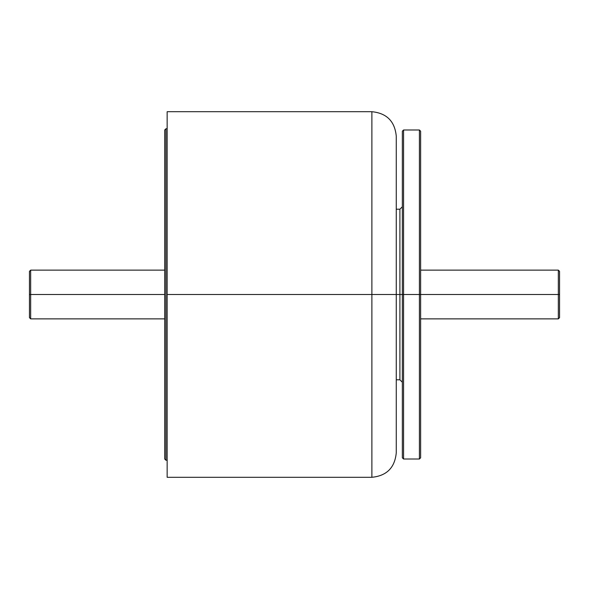 <?xml version="1.0" encoding="UTF-8"?>
<svg xmlns="http://www.w3.org/2000/svg" width="589" height="589" viewBox="0 0 589 589"><rect width="100%" height="100%" fill="white"/><g stroke="black" fill="none" stroke-linecap="round" stroke-linejoin="round"><path stroke-width="0.88" d="M164.714 129.985L164.714 459.015L165.936 460.23L165.936 128.77L164.714 129.985L165.936 128.77L165.936 460.23L167.151 460.23L165.936 460.23L164.714 459.015L164.714 129.985M167.151 128.77L165.936 128.77L167.151 128.77M371.88 294.5L371.88 477.296L371.88 294.5L371.88 477.296L371.88 294.5L167.151 294.5L167.151 477.296L167.151 111.704L167.151 294.5L371.88 294.5L371.88 111.704L371.88 294.5L371.88 111.704L371.88 294.5L396.257 294.5L396.257 452.919L396.257 294.5L371.88 294.5M396.257 294.5L396.257 136.081L396.257 294.5L399.909 294.5L399.909 209.198L399.909 294.5L402.346 294.5L402.346 457.793L402.346 294.5L403.568 294.5L403.568 459.015L403.568 294.5L402.346 294.5L402.346 131.207L402.346 294.5L399.909 294.5L399.909 379.802L399.909 294.5L396.257 294.5M419.412 294.5L419.412 459.015L419.412 294.5L419.412 459.015L419.412 294.5L403.568 294.5L403.568 459.015L403.568 129.985L403.568 294.5L419.412 294.5L419.412 129.985L419.412 294.5L419.412 129.985L419.412 294.5L420.627 294.5L420.627 457.793L420.627 294.5L419.412 294.5M399.909 294.5L399.909 209.198L399.909 294.5M403.568 294.5L403.568 129.985L403.568 294.5M420.627 294.5L420.627 131.207L420.627 294.5L558.328 294.5L558.328 270.13L558.328 294.5L559.55 294.5L559.55 271.345L559.55 294.5L558.328 294.5L558.328 270.13L558.328 318.87L558.328 294.5L420.627 294.5M29.45 294.5L29.45 271.345L29.45 294.5L30.672 294.5L30.672 270.13L30.672 294.5L30.672 270.13L30.672 294.5L164.714 294.5L30.672 294.5L30.672 318.87L30.672 294.5L29.45 294.5L29.45 317.655L29.45 294.5M30.672 294.5L30.672 318.87L30.672 294.5M558.328 294.5L558.328 318.87L558.328 294.5M559.55 294.5L559.55 317.655L559.55 294.5M167.151 477.296L371.88 477.296C386.678 475.838 394.799 467.718 396.257 452.919M167.151 111.704L371.88 111.704C386.678 113.162 394.799 121.282 396.257 136.081M396.257 209.198L399.909 209.198L402.346 206.761M402.346 457.793L403.568 459.015L419.412 459.015L420.627 457.793M396.257 379.802L399.909 379.802L402.346 382.239M402.346 131.207L403.568 129.985L419.412 129.985L420.627 131.207M420.627 270.13L558.328 270.13L559.55 271.345M164.714 270.13L30.672 270.13L29.45 271.345M29.45 317.655L30.672 318.87L164.714 318.87M420.627 318.87L558.328 318.87L559.55 317.655"/></g></svg>
